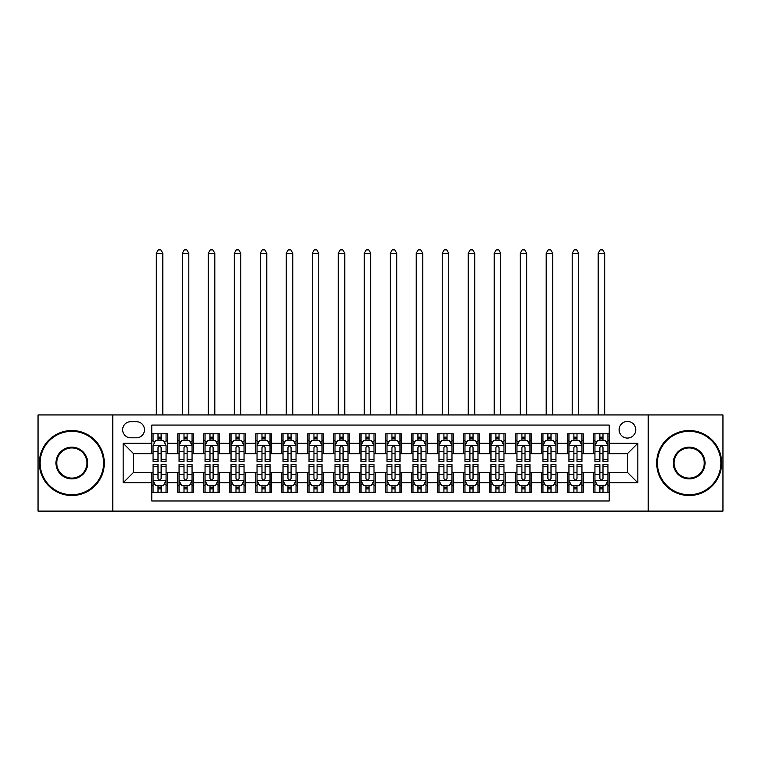 <?xml version="1.0" encoding="UTF-8"?>
<svg xmlns="http://www.w3.org/2000/svg" width="761" height="761" viewBox="0 0 761 761"><rect width="100%" height="100%" fill="white"/><g stroke="black" fill="none" stroke-linecap="round" stroke-linejoin="round"><path stroke-width="1.14" d="M627.425 421.442A8.314 8.314 0 0 0 619.112 429.756A8.314 8.314 0 0 0 627.425 438.07A8.314 8.314 0 0 0 635.749 429.756A8.314 8.314 0 0 0 627.425 421.442M648.22 511.116L722.95 511.116L722.95 414.935L648.22 414.935L648.22 511.116L112.78 511.116L112.78 414.935L38.05 414.935L38.05 511.116L112.78 511.116M609.238 433.789L593.637 433.789L593.637 443.273L583.24 443.273L583.24 453.67L593.637 453.67L593.637 443.273M583.24 443.273L583.24 433.789L567.649 433.789L567.649 443.273L557.252 443.273L557.252 453.67L567.649 453.67L567.649 443.273M557.252 443.273L557.252 433.789L541.651 433.789L541.651 443.273L531.254 443.273L531.254 453.67L541.651 453.67L541.651 443.273M531.254 443.273L531.254 433.789L515.663 433.789L515.663 443.273L505.266 443.273L505.266 453.67L515.663 453.67L515.663 443.273M505.266 443.273L505.266 433.789L489.665 433.789L489.665 443.273L479.268 443.273L479.268 453.67L489.665 453.67L489.665 443.273M479.268 443.273L479.268 433.789L463.677 433.789L463.677 443.273L453.28 443.273L453.28 453.67L463.677 453.67L463.677 443.273M453.28 443.273L453.28 433.789L437.68 433.789L437.68 443.273L427.282 443.273L427.282 453.67L437.68 453.67L437.68 443.273M427.282 443.273L427.282 433.789L411.691 433.789L411.691 443.273L401.294 443.273L401.294 453.67L411.691 453.67L411.691 443.273M401.294 443.273L401.294 433.789L385.694 433.789L385.694 443.273L375.306 443.273L375.306 453.67L385.694 453.67L385.694 443.273M375.306 443.273L375.306 433.789L359.706 433.789L359.706 443.273L349.309 443.273L349.309 453.67L359.706 453.67L359.706 443.273M349.309 443.273L349.309 433.789L333.718 433.789L333.718 443.273L323.32 443.273L323.32 453.67L333.718 453.67L333.718 443.273M323.32 443.273L323.32 433.789L307.72 433.789L307.72 443.273L297.323 443.273L297.323 453.67L307.72 453.67L307.72 443.273M297.323 443.273L297.323 433.789L281.732 433.789L281.732 443.273L271.335 443.273L271.335 453.67L281.732 453.67L281.732 443.273M271.335 443.273L271.335 433.789L255.734 433.789L255.734 443.273L245.337 443.273L245.337 453.67L255.734 453.67L255.734 443.273M245.337 443.273L245.337 433.789L229.746 433.789L229.746 443.273L219.349 443.273L219.349 453.67L229.746 453.67L229.746 443.273M219.349 443.273L219.349 433.789L203.748 433.789L203.748 443.273L193.351 443.273L193.351 453.67L203.748 453.67L203.748 443.273M193.351 443.273L193.351 433.789L177.76 433.789L177.76 453.67L167.363 453.67L167.363 433.789L151.762 433.789M151.762 492.272L167.363 492.272L167.363 472.381L177.76 472.381L177.76 492.272L193.351 492.272L193.351 472.381L203.748 472.381L203.748 482.778L193.351 482.778M203.748 482.778L203.748 492.272L219.349 492.272L219.349 472.381L229.746 472.381L229.746 482.778L219.349 482.778M229.746 482.778L229.746 492.272L245.337 492.272L245.337 472.381L255.734 472.381L255.734 482.778L245.337 482.778M255.734 482.778L255.734 492.272L271.335 492.272L271.335 472.381L281.732 472.381L281.732 482.778L271.335 482.778M281.732 482.778L281.732 492.272L297.323 492.272L297.323 472.381L307.72 472.381L307.72 482.778L297.323 482.778M307.72 482.778L307.72 492.272L323.32 492.272L323.32 472.381L333.718 472.381L333.718 482.778L323.32 482.778M333.718 482.778L333.718 492.272L349.309 492.272L349.309 472.381L359.706 472.381L359.706 482.778L349.309 482.778M359.706 482.778L359.706 492.272L375.306 492.272L375.306 472.381L385.694 472.381L385.694 482.778L375.306 482.778M385.694 482.778L385.694 492.272L401.294 492.272L401.294 472.381L411.691 472.381L411.691 482.778L401.294 482.778M411.691 482.778L411.691 492.272L427.282 492.272L427.282 472.381L437.68 472.381L437.68 482.778L427.282 482.778M437.68 482.778L437.68 492.272L453.28 492.272L453.28 472.381L463.677 472.381L463.677 482.778L453.28 482.778M463.677 482.778L463.677 492.272L479.268 492.272L479.268 472.381L489.665 472.381L489.665 482.778L479.268 482.778M489.665 482.778L489.665 492.272L505.266 492.272L505.266 472.381L515.663 472.381L515.663 482.778L505.266 482.778M515.663 482.778L515.663 492.272L531.254 492.272L531.254 472.381L541.651 472.381L541.651 482.778L531.254 482.778M541.651 482.778L541.651 492.272L557.252 492.272L557.252 472.381L567.649 472.381L567.649 482.778L557.252 482.778M567.649 482.778L567.649 492.272L583.24 492.272L583.24 472.381L593.637 472.381L593.637 482.778L583.24 482.778M130.711 437.813L136.428 437.813A8.057 8.057 0 0 0 144.485 429.756A8.057 8.057 0 0 0 136.428 421.699L130.711 421.699A8.057 8.057 0 0 0 122.654 429.756A8.057 8.057 0 0 0 130.711 437.813M648.22 414.935L112.78 414.935M609.238 443.273L609.238 425.076L151.762 425.076L151.762 453.67L133.575 453.67L133.575 472.381L151.762 472.381L151.762 500.976L609.238 500.976L609.238 472.381L627.425 472.381L627.425 453.67L609.238 453.67L609.238 443.273L637.823 443.273L637.823 482.778L609.238 482.778M151.762 482.778L123.177 482.778L123.177 443.273L151.762 443.273M593.637 482.778L593.637 492.272L609.238 492.272M151.762 440.286L153.066 440.286M158.003 440.286L161.123 440.286M166.06 440.286L167.363 440.286M151.762 453.413L153.066 453.413M158.003 453.413L161.123 453.413M166.06 453.413L167.363 453.413M151.762 472.648L153.066 472.648M158.003 472.648L161.123 472.648M166.06 472.648L167.363 472.648M151.762 485.765L153.066 485.765M158.003 485.765L161.123 485.765M166.06 485.765L167.363 485.765M177.76 453.413L179.063 453.413M184 453.413L187.12 453.413M192.057 453.413L193.351 453.413M177.76 440.286L179.063 440.286M184 440.286L187.12 440.286M192.057 440.286L193.351 440.286M177.76 472.648L179.063 472.648M184 472.648L187.12 472.648M192.057 472.648L193.351 472.648M177.76 485.765L179.063 485.765M184 485.765L187.12 485.765M192.057 485.765L193.351 485.765M203.748 472.648L205.051 472.648M209.988 472.648L213.109 472.648M218.046 472.648L219.349 472.648M203.748 485.765L205.051 485.765M209.988 485.765L213.109 485.765M218.046 485.765L219.349 485.765M203.748 440.286L205.051 440.286M209.988 440.286L213.109 440.286M218.046 440.286L219.349 440.286M203.748 453.413L205.051 453.413M209.988 453.413L213.109 453.413M218.046 453.413L219.349 453.413M229.746 472.648L231.04 472.648M235.986 472.648L239.097 472.648M244.043 472.648L245.337 472.648M229.746 485.765L231.04 485.765M235.986 485.765L239.097 485.765M244.043 485.765L245.337 485.765M229.746 440.286L231.04 440.286M235.986 440.286L239.097 440.286M244.043 440.286L245.337 440.286M229.746 453.413L231.04 453.413M235.986 453.413L239.097 453.413M244.043 453.413L245.337 453.413M255.734 472.648L257.037 472.648M261.974 472.648L265.094 472.648M270.031 472.648L271.335 472.648M255.734 485.765L257.037 485.765M261.974 485.765L265.094 485.765M270.031 485.765L271.335 485.765M255.734 440.286L257.037 440.286M261.974 440.286L265.094 440.286M270.031 440.286L271.335 440.286M255.734 453.413L257.037 453.413M261.974 453.413L265.094 453.413M270.031 453.413L271.335 453.413M281.732 472.648L283.025 472.648M287.962 472.648L291.083 472.648M296.029 472.648L297.323 472.648M281.732 485.765L283.025 485.765M287.962 485.765L291.083 485.765M296.029 485.765L297.323 485.765M281.732 440.286L283.025 440.286M287.962 440.286L291.083 440.286M296.029 440.286L297.323 440.286M281.732 453.413L283.025 453.413M287.962 453.413L291.083 453.413M296.029 453.413L297.323 453.413M307.72 472.648L309.023 472.648M313.96 472.648L317.08 472.648M322.017 472.648L323.32 472.648M307.72 485.765L309.023 485.765M313.96 485.765L317.08 485.765M322.017 485.765L323.32 485.765M307.72 440.286L309.023 440.286M313.96 440.286L317.08 440.286M322.017 440.286L323.32 440.286M307.72 453.413L309.023 453.413M313.96 453.413L317.08 453.413M322.017 453.413L323.32 453.413M333.718 472.648L335.011 472.648M339.948 472.648L343.068 472.648M348.005 472.648L349.309 472.648M333.718 485.765L335.011 485.765M339.948 485.765L343.068 485.765M348.005 485.765L349.309 485.765M333.718 440.286L335.011 440.286M339.948 440.286L343.068 440.286M348.005 440.286L349.309 440.286M333.718 453.413L335.011 453.413M339.948 453.413L343.068 453.413M348.005 453.413L349.309 453.413M359.706 472.648L361.009 472.648M365.946 472.648L369.066 472.648M374.003 472.648L375.306 472.648M359.706 485.765L361.009 485.765M365.946 485.765L369.066 485.765M374.003 485.765L375.306 485.765M359.706 440.286L361.009 440.286M365.946 440.286L369.066 440.286M374.003 440.286L375.306 440.286M359.706 453.413L361.009 453.413M365.946 453.413L369.066 453.413M374.003 453.413L375.306 453.413M385.694 472.648L386.997 472.648M391.934 472.648L395.054 472.648M399.991 472.648L401.294 472.648M385.694 485.765L386.997 485.765M391.934 485.765L395.054 485.765M399.991 485.765L401.294 485.765M385.694 440.286L386.997 440.286M391.934 440.286L395.054 440.286M399.991 440.286L401.294 440.286M385.694 453.413L386.997 453.413M391.934 453.413L395.054 453.413M399.991 453.413L401.294 453.413M411.691 472.648L412.995 472.648M417.932 472.648L421.052 472.648M425.989 472.648L427.282 472.648M411.691 485.765L412.995 485.765M417.932 485.765L421.052 485.765M425.989 485.765L427.282 485.765M411.691 440.286L412.995 440.286M417.932 440.286L421.052 440.286M425.989 440.286L427.282 440.286M411.691 453.413L412.995 453.413M417.932 453.413L421.052 453.413M425.989 453.413L427.282 453.413M437.68 472.648L438.983 472.648M443.92 472.648L447.04 472.648M451.977 472.648L453.28 472.648M437.68 485.765L438.983 485.765M443.92 485.765L447.04 485.765M451.977 485.765L453.28 485.765M437.68 440.286L438.983 440.286M443.92 440.286L447.04 440.286M451.977 440.286L453.28 440.286M437.68 453.413L438.983 453.413M443.92 453.413L447.04 453.413M451.977 453.413L453.28 453.413M463.677 472.648L464.971 472.648M469.918 472.648L473.038 472.648M477.975 472.648L479.268 472.648M463.677 485.765L464.971 485.765M469.918 485.765L473.038 485.765M477.975 485.765L479.268 485.765M463.677 440.286L464.971 440.286M469.918 440.286L473.038 440.286M477.975 440.286L479.268 440.286M463.677 453.413L464.971 453.413M469.918 453.413L473.038 453.413M477.975 453.413L479.268 453.413M489.665 472.648L490.969 472.648M495.906 472.648L499.026 472.648M503.963 472.648L505.266 472.648M489.665 485.765L490.969 485.765M495.906 485.765L499.026 485.765M503.963 485.765L505.266 485.765M489.665 440.286L490.969 440.286M495.906 440.286L499.026 440.286M503.963 440.286L505.266 440.286M489.665 453.413L490.969 453.413M495.906 453.413L499.026 453.413M503.963 453.413L505.266 453.413M515.663 472.648L516.957 472.648M521.903 472.648L525.014 472.648M529.96 472.648L531.254 472.648M515.663 485.765L516.957 485.765M521.903 485.765L525.014 485.765M529.96 485.765L531.254 485.765M515.663 440.286L516.957 440.286M521.903 440.286L525.014 440.286M529.96 440.286L531.254 440.286M515.663 453.413L516.957 453.413M521.903 453.413L525.014 453.413M529.96 453.413L531.254 453.413M541.651 472.648L542.954 472.648M547.891 472.648L551.012 472.648M555.949 472.648L557.252 472.648M541.651 485.765L542.954 485.765M547.891 485.765L551.012 485.765M555.949 485.765L557.252 485.765M541.651 440.286L542.954 440.286M547.891 440.286L551.012 440.286M555.949 440.286L557.252 440.286M541.651 453.413L542.954 453.413M547.891 453.413L551.012 453.413M555.949 453.413L557.252 453.413M567.649 472.648L568.943 472.648M573.88 472.648L577 472.648M581.937 472.648L583.24 472.648M567.649 485.765L568.943 485.765M573.88 485.765L577 485.765M581.937 485.765L583.24 485.765M567.649 440.286L568.943 440.286M573.88 440.286L577 440.286M581.937 440.286L583.24 440.286M567.649 453.413L568.943 453.413M573.88 453.413L577 453.413M581.937 453.413L583.24 453.413M593.637 472.648L594.94 472.648M599.877 472.648L602.997 472.648M607.934 472.648L609.238 472.648M593.637 485.765L594.94 485.765M599.877 485.765L602.997 485.765M607.934 485.765L609.238 485.765M593.637 440.286L594.94 440.286M599.877 440.286L602.997 440.286M607.934 440.286L609.238 440.286M593.637 453.413L594.94 453.413M599.877 453.413L602.997 453.413M607.934 453.413L609.238 453.413M133.575 453.67L123.177 443.273M133.575 472.381L123.177 482.778M637.823 443.273L627.425 453.67M637.823 482.778L627.425 472.381M161.123 433.789L161.123 440.41L161.123 437.166L158.003 437.166M166.06 459.349L161.123 459.349L161.123 461.47L166.06 461.47L166.06 445.613L163.463 440.41L155.663 440.41L153.066 445.613L153.066 461.47L158.003 461.47L158.003 459.349L153.066 459.349M154.949 441.846L153.066 441.846L153.066 433.789M153.066 441.894L153.066 437.166M166.06 441.894L166.06 437.166M164.176 441.846L166.06 441.846L166.06 433.789M158.003 440.41L158.003 433.789M161.123 459.349L161.123 447.563C160.086 445.556 159.049 445.556 158.003 447.563L158.003 456.334M153.066 451.634L158.003 451.634L158.003 459.349M162.816 414.935L162.816 253.27L156.319 253.27L156.319 414.935M156.319 253.27L158.269 249.884L160.866 249.884L162.816 253.27M158.003 488.885L161.123 488.885M153.066 466.702L158.003 466.702L158.003 464.581L153.066 464.581L153.066 480.438L155.663 485.642L163.463 485.642L166.06 480.438L166.06 464.581L161.123 464.581L161.123 466.702L166.06 466.702M166.06 480.438L166.06 492.272M153.066 480.438L153.066 492.272M161.123 485.642L161.123 492.272M158.003 492.272L158.003 485.642M158.003 466.702L158.003 478.488C159.039 480.495 160.086 480.495 161.123 478.488L161.123 466.702M71.838 431.316A31.715 31.715 0 0 0 40.133 463.03A31.715 31.715 0 0 0 71.838 494.736A31.715 31.715 0 0 0 103.553 463.03A31.715 31.715 0 0 0 71.838 431.316M71.838 495.516A32.495 32.495 0 0 1 39.353 463.03A32.495 32.495 0 0 1 71.838 430.536A32.495 32.495 0 0 1 104.333 463.03A32.495 32.495 0 0 1 71.838 495.516M71.838 447.173A15.857 15.857 0 0 1 87.696 463.03A15.857 15.857 0 0 1 71.838 478.878A15.857 15.857 0 0 1 55.981 463.03A15.857 15.857 0 0 1 71.838 447.173M71.838 478.098A15.077 15.077 0 0 0 86.916 463.03A15.077 15.077 0 0 0 71.838 447.953A15.077 15.077 0 0 0 56.761 463.03A15.077 15.077 0 0 0 71.838 478.098M689.162 431.316A31.715 31.715 0 0 0 657.447 463.03A31.715 31.715 0 0 0 689.162 494.736A31.715 31.715 0 0 0 720.867 463.03A31.715 31.715 0 0 0 689.162 431.316M689.162 495.516A32.495 32.495 0 0 1 656.667 463.03A32.495 32.495 0 0 1 689.162 430.536A32.495 32.495 0 0 1 721.647 463.03A32.495 32.495 0 0 1 689.162 495.516M689.162 447.173A15.857 15.857 0 0 1 705.019 463.03A15.857 15.857 0 0 1 689.162 478.878A15.857 15.857 0 0 1 673.304 463.03A15.857 15.857 0 0 1 689.162 447.173M689.162 478.098A15.077 15.077 0 0 0 704.239 463.03A15.077 15.077 0 0 0 689.162 447.953A15.077 15.077 0 0 0 674.084 463.03A15.077 15.077 0 0 0 689.162 478.098M187.12 437.166L184 437.166M192.057 459.349L187.12 459.349L187.12 461.47L192.057 461.47L192.057 445.613L189.46 440.41L181.66 440.41L179.063 445.613L179.063 461.47L184 461.47L184 459.349L179.063 459.349M179.063 445.613L179.063 433.789M192.057 445.613L192.057 433.789M184 440.41L184 433.789M187.12 433.789L187.12 440.41M187.12 459.349L187.12 447.563C186.074 445.556 185.037 445.556 184 447.563L184 459.349M188.804 414.935L188.804 253.27L182.307 253.27L182.307 414.935M182.307 253.27L184.257 249.884L186.854 249.884L188.804 253.27M213.109 437.166L209.988 437.166M218.046 459.349L213.109 459.349L213.109 461.47L218.046 461.47L218.046 445.613L215.449 440.41L207.648 440.41L205.051 445.613L205.051 461.47L209.988 461.47L209.988 459.349L205.051 459.349M205.051 445.613L205.051 433.789M218.046 445.613L218.046 433.789M209.988 440.41L209.988 433.789M213.109 433.789L213.109 440.41M213.109 459.349L213.109 447.563C212.072 445.556 211.035 445.556 209.988 447.563L209.988 459.349M214.802 414.935L214.802 253.27L208.305 253.27L208.305 414.935M208.305 253.27L210.245 249.884L212.852 249.884L214.802 253.27M239.097 437.166L235.986 437.166M244.043 459.349L239.097 459.349L239.097 461.47L244.043 461.47L244.043 445.613L241.437 440.41L233.646 440.41L231.04 445.613L231.04 461.47L235.986 461.47L235.986 459.349L231.04 459.349M231.04 445.613L231.04 433.789M244.043 445.613L244.043 433.789M235.986 440.41L235.986 433.789M239.097 433.789L239.097 440.41M239.097 459.349L239.097 447.563C238.06 445.556 237.023 445.556 235.986 447.563L235.986 459.349M240.79 414.935L240.79 253.27L234.293 253.27L234.293 414.935M234.293 253.27L236.243 249.884L238.84 249.884L240.79 253.27M265.094 437.166L261.974 437.166M270.031 459.349L265.094 459.349L265.094 461.47L270.031 461.47L270.031 445.613L267.434 440.41L259.634 440.41L257.037 445.613L257.037 461.47L261.974 461.47L261.974 459.349L257.037 459.349M257.037 445.613L257.037 433.789M270.031 445.613L270.031 433.789M261.974 440.41L261.974 433.789M265.094 433.789L265.094 440.41M265.094 459.349L265.094 447.563C264.057 445.556 263.011 445.556 261.974 447.563L261.974 459.349M266.788 414.935L266.788 253.27L260.281 253.27L260.281 414.935M260.281 253.27L262.231 249.884L264.838 249.884L266.788 253.27M184 488.885L187.12 488.885M179.063 466.702L184 466.702L184 464.581L179.063 464.581L179.063 480.438L181.66 485.642L189.46 485.642L192.057 480.438L192.057 464.581L187.12 464.581L187.12 466.702L192.057 466.702M192.057 480.438L192.057 492.272M179.063 480.438L179.063 492.272M187.12 485.642L187.12 492.272M184 492.272L184 485.642M184 466.702L184 478.488C185.037 480.495 186.074 480.495 187.12 478.488L187.12 466.702M209.988 488.885L213.109 488.885M205.051 466.702L209.988 466.702L209.988 464.581L205.051 464.581L205.051 480.438L207.648 485.642L215.449 485.642L218.046 480.438L218.046 464.581L213.109 464.581L213.109 466.702L218.046 466.702M218.046 480.438L218.046 492.272M205.051 480.438L205.051 492.272M213.109 485.642L213.109 492.272M209.988 492.272L209.988 485.642M209.988 466.702L209.988 478.488C211.025 480.495 212.072 480.495 213.109 478.488L213.109 466.702M235.986 488.885L239.097 488.885M231.04 466.702L235.986 466.702L235.986 464.581L231.04 464.581L231.04 480.438L233.646 485.642L241.437 485.642L244.043 480.438L244.043 464.581L239.097 464.581L239.097 466.702L244.043 466.702M244.043 480.438L244.043 492.272M231.04 480.438L231.04 492.272M239.097 485.642L239.097 492.272M235.986 492.272L235.986 485.642M235.986 466.702L235.986 478.488C237.023 480.495 238.06 480.495 239.097 478.488L239.097 466.702M261.974 488.885L265.094 488.885M257.037 466.702L261.974 466.702L261.974 464.581L257.037 464.581L257.037 480.438L259.634 485.642L267.434 485.642L270.031 480.438L270.031 464.581L265.094 464.581L265.094 466.702L270.031 466.702M270.031 480.438L270.031 492.272M257.037 480.438L257.037 492.272M265.094 485.642L265.094 492.272M261.974 492.272L261.974 485.642M261.974 466.702L261.974 478.488C263.011 480.495 264.048 480.495 265.094 478.488L265.094 466.702M291.083 437.166L287.962 437.166M296.029 459.349L291.083 459.349L291.083 461.47L296.029 461.47L296.029 445.613L293.423 440.41L285.632 440.41L283.025 445.613L283.025 461.47L287.962 461.47L287.962 459.349L283.025 459.349M283.025 445.613L283.025 433.789M296.029 445.613L296.029 433.789M287.962 440.41L287.962 433.789M291.083 433.789L291.083 440.41M291.083 459.349L291.083 447.563C290.046 445.556 289.009 445.556 287.962 447.563L287.962 459.349M292.776 414.935L292.776 253.27L286.279 253.27L286.279 414.935M286.279 253.27L288.229 249.884L290.826 249.884L292.776 253.27M287.962 488.885L291.083 488.885M283.025 466.702L287.962 466.702L287.962 464.581L283.025 464.581L283.025 480.438L285.632 485.642L293.423 485.642L296.029 480.438L296.029 464.581L291.083 464.581L291.083 466.702L296.029 466.702M296.029 480.438L296.029 492.272M283.025 480.438L283.025 492.272M291.083 485.642L291.083 492.272M287.962 492.272L287.962 485.642M287.962 466.702L287.962 478.488C289.009 480.495 290.046 480.495 291.083 478.488L291.083 466.702M317.08 437.166L313.96 437.166M322.017 459.349L317.08 459.349L317.08 461.47L322.017 461.47L322.017 445.613L319.42 440.41L311.62 440.41L309.023 445.613L309.023 461.47L313.96 461.47L313.96 459.349L309.023 459.349M309.023 445.613L309.023 433.789M322.017 445.613L322.017 433.789M313.96 440.41L313.96 433.789M317.08 433.789L317.08 440.41M317.08 459.349L317.08 447.563C316.043 445.556 314.997 445.556 313.96 447.563L313.96 459.349M318.764 414.935L318.764 253.27L312.267 253.27L312.267 414.935M312.267 253.27L314.217 249.884L316.823 249.884L318.764 253.27M313.96 488.885L317.08 488.885M309.023 466.702L313.96 466.702L313.96 464.581L309.023 464.581L309.023 480.438L311.62 485.642L319.42 485.642L322.017 480.438L322.017 464.581L317.08 464.581L317.08 466.702L322.017 466.702M322.017 480.438L322.017 492.272M309.023 480.438L309.023 492.272M317.08 485.642L317.08 492.272M313.96 492.272L313.96 485.642M313.96 466.702L313.96 478.488C314.997 480.495 316.034 480.495 317.08 478.488L317.08 466.702M343.068 437.166L339.948 437.166M348.005 459.349L343.068 459.349L343.068 461.47L348.005 461.47L348.005 445.613L345.408 440.41L337.608 440.41L335.011 445.613L335.011 461.47L339.948 461.47L339.948 459.349L335.011 459.349M335.011 445.613L335.011 433.789M348.005 445.613L348.005 433.789M339.948 440.41L339.948 433.789M343.068 433.789L343.068 440.41M343.068 459.349L343.068 447.563C342.031 445.556 340.995 445.556 339.948 447.563L339.948 459.349M344.762 414.935L344.762 253.27L338.265 253.27L338.265 414.935M338.265 253.27L340.215 249.884L342.811 249.884L344.762 253.27M339.948 488.885L343.068 488.885M335.011 466.702L339.948 466.702L339.948 464.581L335.011 464.581L335.011 480.438L337.608 485.642L345.408 485.642L348.005 480.438L348.005 464.581L343.068 464.581L343.068 466.702L348.005 466.702M348.005 480.438L348.005 492.272M335.011 480.438L335.011 492.272M343.068 485.642L343.068 492.272M339.948 492.272L339.948 485.642M339.948 466.702L339.948 478.488C340.995 480.495 342.031 480.495 343.068 478.488L343.068 466.702M369.066 437.166L365.946 437.166M374.003 459.349L369.066 459.349L369.066 461.47L374.003 461.47L374.003 445.613L371.406 440.41L363.606 440.41L361.009 445.613L361.009 461.47L365.946 461.47L365.946 459.349L361.009 459.349M361.009 445.613L361.009 433.789M374.003 445.613L374.003 433.789M365.946 440.41L365.946 433.789M369.066 433.789L369.066 440.41M369.066 459.349L369.066 447.563C368.029 445.556 366.983 445.556 365.946 447.563L365.946 459.349M370.75 414.935L370.75 253.27L364.253 253.27L364.253 414.935M364.253 253.27L366.203 249.884L368.8 249.884L370.75 253.27M365.946 488.885L369.066 488.885M361.009 466.702L365.946 466.702L365.946 464.581L361.009 464.581L361.009 480.438L363.606 485.642L371.406 485.642L374.003 480.438L374.003 464.581L369.066 464.581L369.066 466.702L374.003 466.702M374.003 480.438L374.003 492.272M361.009 480.438L361.009 492.272M369.066 485.642L369.066 492.272M365.946 492.272L365.946 485.642M365.946 466.702L365.946 478.488C366.983 480.495 368.02 480.495 369.066 478.488L369.066 466.702M395.054 437.166L391.934 437.166M399.991 459.349L395.054 459.349L395.054 461.47L399.991 461.47L399.991 445.613L397.394 440.41L389.594 440.41L386.997 445.613L386.997 461.47L391.934 461.47L391.934 459.349L386.997 459.349M386.997 445.613L386.997 433.789M399.991 445.613L399.991 433.789M391.934 440.41L391.934 433.789M395.054 433.789L395.054 440.41M395.054 459.349L395.054 447.563C394.017 445.556 392.98 445.556 391.934 447.563L391.934 459.349M396.747 414.935L396.747 253.27L390.25 253.27L390.25 414.935M390.25 253.27L392.2 249.884L394.797 249.884L396.747 253.27M391.934 488.885L395.054 488.885M386.997 466.702L391.934 466.702L391.934 464.581L386.997 464.581L386.997 480.438L389.594 485.642L397.394 485.642L399.991 480.438L399.991 464.581L395.054 464.581L395.054 466.702L399.991 466.702M399.991 480.438L399.991 492.272M386.997 480.438L386.997 492.272M395.054 485.642L395.054 492.272M391.934 492.272L391.934 485.642M391.934 466.702L391.934 478.488C392.971 480.495 394.017 480.495 395.054 478.488L395.054 466.702M421.052 437.166L417.932 437.166M425.989 459.349L421.052 459.349L421.052 461.47L425.989 461.47L425.989 445.613L423.392 440.41L415.592 440.41L412.995 445.613L412.995 461.47L417.932 461.47L417.932 459.349L412.995 459.349M412.995 445.613L412.995 433.789M425.989 445.613L425.989 433.789M417.932 440.41L417.932 433.789M421.052 433.789L421.052 440.41M421.052 459.349L421.052 447.563C420.005 445.556 418.969 445.556 417.932 447.563L417.932 459.349M422.736 414.935L422.736 253.27L416.238 253.27L416.238 414.935M416.238 253.27L418.189 249.884L420.785 249.884L422.736 253.27M417.932 488.885L421.052 488.885M412.995 466.702L417.932 466.702L417.932 464.581L412.995 464.581L412.995 480.438L415.592 485.642L423.392 485.642L425.989 480.438L425.989 464.581L421.052 464.581L421.052 466.702L425.989 466.702M425.989 480.438L425.989 492.272M412.995 480.438L412.995 492.272M421.052 485.642L421.052 492.272M417.932 492.272L417.932 485.642M417.932 466.702L417.932 478.488C418.969 480.495 420.005 480.495 421.052 478.488L421.052 466.702M447.04 437.166L443.92 437.166M451.977 459.349L447.04 459.349L447.04 461.47L451.977 461.47L451.977 445.613L449.38 440.41L441.58 440.41L438.983 445.613L438.983 461.47L443.92 461.47L443.92 459.349L438.983 459.349M438.983 445.613L438.983 433.789M451.977 445.613L451.977 433.789M443.92 440.41L443.92 433.789M447.04 433.789L447.04 440.41M447.04 459.349L447.04 447.563C446.003 445.556 444.966 445.556 443.92 447.563L443.92 459.349M448.733 414.935L448.733 253.27L442.236 253.27L442.236 414.935M442.236 253.27L444.177 249.884L446.783 249.884L448.733 253.27M443.92 488.885L447.04 488.885M438.983 466.702L443.92 466.702L443.92 464.581L438.983 464.581L438.983 480.438L441.58 485.642L449.38 485.642L451.977 480.438L451.977 464.581L447.04 464.581L447.04 466.702L451.977 466.702M451.977 480.438L451.977 492.272M438.983 480.438L438.983 492.272M447.04 485.642L447.04 492.272M443.92 492.272L443.92 485.642M443.92 466.702L443.92 478.488C444.957 480.495 446.003 480.495 447.04 478.488L447.04 466.702M473.038 437.166L469.918 437.166M477.975 459.349L473.038 459.349L473.038 461.47L477.975 461.47L477.975 445.613L475.368 440.41L467.577 440.41L464.971 445.613L464.971 461.47L469.918 461.47L469.918 459.349L464.971 459.349M464.971 445.613L464.971 433.789M477.975 445.613L477.975 433.789M469.918 440.41L469.918 433.789M473.038 433.789L473.038 440.41M473.038 459.349L473.038 447.563C471.991 445.556 470.954 445.556 469.918 447.563L469.918 459.349M474.721 414.935L474.721 253.27L468.224 253.27L468.224 414.935M468.224 253.27L470.174 249.884L472.771 249.884L474.721 253.27M469.918 488.885L473.038 488.885M464.971 466.702L469.918 466.702L469.918 464.581L464.971 464.581L464.971 480.438L467.577 485.642L475.368 485.642L477.975 480.438L477.975 464.581L473.038 464.581L473.038 466.702L477.975 466.702M477.975 480.438L477.975 492.272M464.971 480.438L464.971 492.272M473.038 485.642L473.038 492.272M469.918 492.272L469.918 485.642M469.918 466.702L469.918 478.488C470.954 480.495 471.991 480.495 473.038 478.488L473.038 466.702M499.026 437.166L495.906 437.166M503.963 459.349L499.026 459.349L499.026 461.47L503.963 461.47L503.963 445.613L501.366 440.41L493.566 440.41L490.969 445.613L490.969 461.47L495.906 461.47L495.906 459.349L490.969 459.349M490.969 445.613L490.969 433.789M503.963 445.613L503.963 433.789M495.906 440.41L495.906 433.789M499.026 433.789L499.026 440.41M499.026 459.349L499.026 447.563C497.989 445.556 496.952 445.556 495.906 447.563L495.906 459.349M500.719 414.935L500.719 253.27L494.212 253.27L494.212 414.935M494.212 253.27L496.162 249.884L498.769 249.884L500.719 253.27M495.906 488.885L499.026 488.885M490.969 466.702L495.906 466.702L495.906 464.581L490.969 464.581L490.969 480.438L493.566 485.642L501.366 485.642L503.963 480.438L503.963 464.581L499.026 464.581L499.026 466.702L503.963 466.702M503.963 480.438L503.963 492.272M490.969 480.438L490.969 492.272M499.026 485.642L499.026 492.272M495.906 492.272L495.906 485.642M495.906 466.702L495.906 478.488C496.943 480.495 497.989 480.495 499.026 478.488L499.026 466.702M525.014 437.166L521.903 437.166M529.96 459.349L525.014 459.349L525.014 461.47L529.96 461.47L529.96 445.613L527.354 440.41L519.563 440.41L516.957 445.613L516.957 461.47L521.903 461.47L521.903 459.349L516.957 459.349M516.957 445.613L516.957 433.789M529.96 445.613L529.96 433.789M521.903 440.41L521.903 433.789M525.014 433.789L525.014 440.41M525.014 459.349L525.014 447.563C523.977 445.556 522.94 445.556 521.903 447.563L521.903 459.349M526.707 414.935L526.707 253.27L520.21 253.27L520.21 414.935M520.21 253.27L522.16 249.884L524.757 249.884L526.707 253.27M521.903 488.885L525.014 488.885M516.957 466.702L521.903 466.702L521.903 464.581L516.957 464.581L516.957 480.438L519.563 485.642L527.354 485.642L529.96 480.438L529.96 464.581L525.014 464.581L525.014 466.702L529.96 466.702M529.96 480.438L529.96 492.272M516.957 480.438L516.957 492.272M525.014 485.642L525.014 492.272M521.903 492.272L521.903 485.642M521.903 466.702L521.903 478.488C522.94 480.495 523.977 480.495 525.014 478.488L525.014 466.702M551.012 437.166L547.891 437.166M555.949 459.349L551.012 459.349L551.012 461.47L555.949 461.47L555.949 445.613L553.352 440.41L545.551 440.41L542.954 445.613L542.954 461.47L547.891 461.47L547.891 459.349L542.954 459.349M542.954 445.613L542.954 433.789M555.949 445.613L555.949 433.789M547.891 440.41L547.891 433.789M551.012 433.789L551.012 440.41M551.012 459.349L551.012 447.563C549.975 445.556 548.928 445.556 547.891 447.563L547.891 459.349M552.695 414.935L552.695 253.27L546.198 253.27L546.198 414.935M546.198 253.27L548.148 249.884L550.755 249.884L552.695 253.27M547.891 488.885L551.012 488.885M542.954 466.702L547.891 466.702L547.891 464.581L542.954 464.581L542.954 480.438L545.551 485.642L553.352 485.642L555.949 480.438L555.949 464.581L551.012 464.581L551.012 466.702L555.949 466.702M555.949 480.438L555.949 492.272M542.954 480.438L542.954 492.272M551.012 485.642L551.012 492.272M547.891 492.272L547.891 485.642M547.891 466.702L547.891 478.488C548.928 480.495 549.965 480.495 551.012 478.488L551.012 466.702M577 437.166L573.88 437.166M581.937 459.349L577 459.349L577 461.47L581.937 461.47L581.937 445.613L579.34 440.41L571.54 440.41L568.943 445.613L568.943 461.47L573.88 461.47L573.88 459.349L568.943 459.349M568.943 445.613L568.943 433.789M581.937 445.613L581.937 433.789M573.88 440.41L573.88 433.789M577 433.789L577 440.41M577 459.349L577 447.563C575.963 445.556 574.926 445.556 573.88 447.563L573.88 459.349M578.693 414.935L578.693 253.27L572.196 253.27L572.196 414.935M572.196 253.27L574.146 249.884L576.743 249.884L578.693 253.27M573.88 488.885L577 488.885M568.943 466.702L573.88 466.702L573.88 464.581L568.943 464.581L568.943 480.438L571.54 485.642L579.34 485.642L581.937 480.438L581.937 464.581L577 464.581L577 466.702L581.937 466.702M581.937 480.438L581.937 492.272M568.943 480.438L568.943 492.272M577 485.642L577 492.272M573.88 492.272L573.88 485.642M573.88 466.702L573.88 478.488C574.926 480.495 575.963 480.495 577 478.488L577 466.702M602.997 437.166L599.877 437.166M607.934 459.349L602.997 459.349L602.997 461.47L607.934 461.47L607.934 445.613L605.337 440.41L597.537 440.41L594.94 445.613L594.94 461.47L599.877 461.47L599.877 459.349L594.94 459.349M594.94 445.613L594.94 433.789M607.934 445.613L607.934 433.789M599.877 440.41L599.877 433.789M602.997 433.789L602.997 440.41M602.997 459.349L602.997 447.563C601.961 445.556 600.914 445.556 599.877 447.563L599.877 459.349M604.681 414.935L604.681 253.27L598.184 253.27L598.184 414.935M598.184 253.27L600.134 249.884L602.731 249.884L604.681 253.27M599.877 488.885L602.997 488.885M594.94 466.702L599.877 466.702L599.877 464.581L594.94 464.581L594.94 480.438L597.537 485.642L605.337 485.642L607.934 480.438L607.934 464.581L602.997 464.581L602.997 466.702L607.934 466.702M607.934 480.438L607.934 492.272M594.94 480.438L594.94 492.272M602.997 485.642L602.997 492.272M599.877 492.272L599.877 485.642M599.877 466.702L599.877 478.488C600.914 480.495 601.951 480.495 602.997 478.488L602.997 466.702M177.76 482.778L167.363 482.778M177.76 443.273L167.363 443.273M165.993 445.48L153.132 445.48M166.06 451.634L161.123 451.634M161.123 438.821L158.003 438.821M153.132 480.572L165.993 480.572M166.06 484.205L164.176 484.205M154.949 484.205L153.066 484.205M161.123 474.417L166.06 474.417M153.066 474.417L158.003 474.417M158.003 487.23L161.123 487.23M191.991 445.48L179.12 445.48M179.063 441.846L180.947 441.846M190.174 441.846L192.057 441.846M184 451.634L179.063 451.634M192.057 451.634L187.12 451.634M187.12 438.821L184 438.821M217.979 445.48L205.118 445.48M205.051 441.846L206.935 441.846M216.162 441.846L218.046 441.846M209.988 451.634L205.051 451.634M218.046 451.634L213.109 451.634M213.109 438.821L209.988 438.821M243.977 445.48L231.106 445.48M231.04 441.846L232.923 441.846M242.16 441.846L244.043 441.846M235.986 451.634L231.04 451.634M244.043 451.634L239.097 451.634M239.097 438.821L235.986 438.821M269.965 445.48L257.104 445.48M257.037 441.846L258.921 441.846M268.148 441.846L270.031 441.846M261.974 451.634L257.037 451.634M270.031 451.634L265.094 451.634M265.094 438.821L261.974 438.821M179.12 480.572L191.991 480.572M192.057 484.205L190.174 484.205M180.947 484.205L179.063 484.205M187.12 474.417L192.057 474.417M179.063 474.417L184 474.417M184 487.23L187.12 487.23M205.118 480.572L217.979 480.572M218.046 484.205L216.162 484.205M206.935 484.205L205.051 484.205M213.109 474.417L218.046 474.417M205.051 474.417L209.988 474.417M209.988 487.23L213.109 487.23M231.106 480.572L243.977 480.572M244.043 484.205L242.16 484.205M232.923 484.205L231.04 484.205M239.097 474.417L244.043 474.417M231.04 474.417L235.986 474.417M235.986 487.23L239.097 487.23M257.104 480.572L269.965 480.572M270.031 484.205L268.148 484.205M258.921 484.205L257.037 484.205M265.094 474.417L270.031 474.417M257.037 474.417L261.974 474.417M261.974 487.23L265.094 487.23M295.962 445.48L283.092 445.48M283.025 441.846L284.909 441.846M294.136 441.846L296.029 441.846M287.962 451.634L283.025 451.634M296.029 451.634L291.083 451.634M291.083 438.821L287.962 438.821M283.092 480.572L295.962 480.572M296.029 484.205L294.136 484.205M284.909 484.205L283.025 484.205M291.083 474.417L296.029 474.417M283.025 474.417L287.962 474.417M287.962 487.23L291.083 487.23M321.951 445.48L309.09 445.48M309.023 441.846L310.907 441.846M320.134 441.846L322.017 441.846M313.96 451.634L309.023 451.634M322.017 451.634L317.08 451.634M317.08 438.821L313.96 438.821M309.09 480.572L321.951 480.572M322.017 484.205L320.134 484.205M310.907 484.205L309.023 484.205M317.08 474.417L322.017 474.417M309.023 474.417L313.96 474.417M313.96 487.23L317.08 487.23M347.948 445.48L335.078 445.48M335.011 441.846L336.895 441.846M346.122 441.846L348.005 441.846M339.948 451.634L335.011 451.634M348.005 451.634L343.068 451.634M343.068 438.821L339.948 438.821M335.078 480.572L347.948 480.572M348.005 484.205L346.122 484.205M336.895 484.205L335.011 484.205M343.068 474.417L348.005 474.417M335.011 474.417L339.948 474.417M339.948 487.23L343.068 487.23M373.936 445.48L361.066 445.48M361.009 441.846L362.892 441.846M372.119 441.846L374.003 441.846M365.946 451.634L361.009 451.634M374.003 451.634L369.066 451.634M369.066 438.821L365.946 438.821M361.066 480.572L373.936 480.572M374.003 484.205L372.119 484.205M362.892 484.205L361.009 484.205M369.066 474.417L374.003 474.417M361.009 474.417L365.946 474.417M365.946 487.23L369.066 487.23M399.934 445.48L387.064 445.48M386.997 441.846L388.881 441.846M398.108 441.846L399.991 441.846M391.934 451.634L386.997 451.634M399.991 451.634L395.054 451.634M395.054 438.821L391.934 438.821M387.064 480.572L399.934 480.572M399.991 484.205L398.108 484.205M388.881 484.205L386.997 484.205M395.054 474.417L399.991 474.417M386.997 474.417L391.934 474.417M391.934 487.23L395.054 487.23M425.922 445.48L413.052 445.48M412.995 441.846L414.878 441.846M424.105 441.846L425.989 441.846M417.932 451.634L412.995 451.634M425.989 451.634L421.052 451.634M421.052 438.821L417.932 438.821M413.052 480.572L425.922 480.572M425.989 484.205L424.105 484.205M414.878 484.205L412.995 484.205M421.052 474.417L425.989 474.417M412.995 474.417L417.932 474.417M417.932 487.23L421.052 487.23M451.91 445.48L439.049 445.48M438.983 441.846L440.866 441.846M450.093 441.846L451.977 441.846M443.92 451.634L438.983 451.634M451.977 451.634L447.04 451.634M447.04 438.821L443.92 438.821M439.049 480.572L451.91 480.572M451.977 484.205L450.093 484.205M440.866 484.205L438.983 484.205M447.04 474.417L451.977 474.417M438.983 474.417L443.92 474.417M443.92 487.23L447.04 487.23M477.908 445.48L465.038 445.48M464.971 441.846L466.864 441.846M476.091 441.846L477.975 441.846M469.918 451.634L464.971 451.634M477.975 451.634L473.038 451.634M473.038 438.821L469.918 438.821M465.038 480.572L477.908 480.572M477.975 484.205L476.091 484.205M466.864 484.205L464.971 484.205M473.038 474.417L477.975 474.417M464.971 474.417L469.918 474.417M469.918 487.23L473.038 487.23M503.896 445.48L491.035 445.48M490.969 441.846L492.852 441.846M502.079 441.846L503.963 441.846M495.906 451.634L490.969 451.634M503.963 451.634L499.026 451.634M499.026 438.821L495.906 438.821M491.035 480.572L503.896 480.572M503.963 484.205L502.079 484.205M492.852 484.205L490.969 484.205M499.026 474.417L503.963 474.417M490.969 474.417L495.906 474.417M495.906 487.23L499.026 487.23M529.894 445.48L517.023 445.48M516.957 441.846L518.84 441.846M528.077 441.846L529.96 441.846M521.903 451.634L516.957 451.634M529.96 451.634L525.014 451.634M525.014 438.821L521.903 438.821M517.023 480.572L529.894 480.572M529.96 484.205L528.077 484.205M518.84 484.205L516.957 484.205M525.014 474.417L529.96 474.417M516.957 474.417L521.903 474.417M521.903 487.23L525.014 487.23M555.882 445.48L543.021 445.48M542.954 441.846L544.838 441.846M554.065 441.846L555.949 441.846M547.891 451.634L542.954 451.634M555.949 451.634L551.012 451.634M551.012 438.821L547.891 438.821M543.021 480.572L555.882 480.572M555.949 484.205L554.065 484.205M544.838 484.205L542.954 484.205M551.012 474.417L555.949 474.417M542.954 474.417L547.891 474.417M547.891 487.23L551.012 487.23M581.88 445.48L569.009 445.48M568.943 441.846L570.826 441.846M580.053 441.846L581.937 441.846M573.88 451.634L568.943 451.634M581.937 451.634L577 451.634M577 438.821L573.88 438.821M569.009 480.572L581.88 480.572M581.937 484.205L580.053 484.205M570.826 484.205L568.943 484.205M577 474.417L581.937 474.417M568.943 474.417L573.88 474.417M573.88 487.23L577 487.23M607.868 445.48L595.007 445.48M594.94 441.846L596.824 441.846M606.051 441.846L607.934 441.846M599.877 451.634L594.94 451.634M607.934 451.634L602.997 451.634M602.997 438.821L599.877 438.821M595.007 480.572L607.868 480.572M607.934 484.205L606.051 484.205M596.824 484.205L594.94 484.205M602.997 474.417L607.934 474.417M594.94 474.417L599.877 474.417M599.877 487.23L602.997 487.23"/></g></svg>
